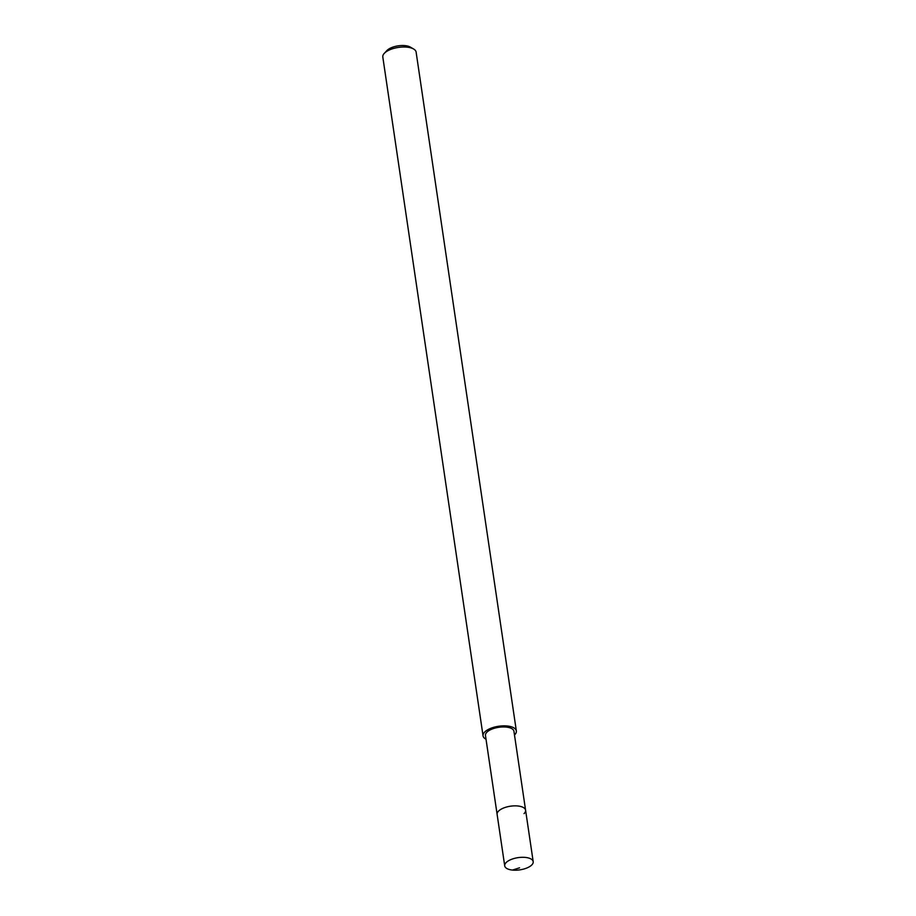 <?xml version="1.0" encoding="UTF-8"?>
<svg xmlns="http://www.w3.org/2000/svg" width="916" height="916" viewBox="0 0 916 916"><rect width="100%" height="100%" fill="white"/><g stroke="black" fill="none" stroke-linecap="round" stroke-linejoin="round"><path stroke-width="1.37" d="M506.25 862.448A14.393 6.172 -8.4 0 1 521.857 857.307A14.393 6.172 -8.4 0 1 533.192 861.658A14.393 6.172 -8.4 0 1 531.658 865.07A14.393 6.172 -8.4 0 1 516.052 870.2A14.393 6.172 -8.4 0 1 504.716 865.86A14.393 6.172 -8.4 0 1 506.25 862.448M504.716 865.86L485.469 735.502A14.393 6.172 171.6 0 1 487.003 732.09A14.393 6.172 171.6 0 1 502.598 726.961A14.393 6.172 171.6 0 1 513.945 731.3L525.589 810.202A14.393 6.172 171.6 0 0 514.254 805.862A14.393 6.172 171.6 0 0 498.659 810.992A14.393 6.172 171.6 0 0 497.125 814.404A14.393 6.172 -8.4 0 1 498.659 810.992A14.393 6.172 -8.4 0 1 514.254 805.862A14.393 6.172 -8.4 0 1 525.589 810.202A14.393 6.172 -8.4 0 1 524.055 813.614M486.018 739.212A16.831 7.225 -8.4 0 1 483.053 735.857A16.831 7.225 -8.4 0 1 484.85 731.873A16.831 7.225 -8.4 0 1 503.09 725.861A16.831 7.225 -8.4 0 1 516.349 730.945A16.831 7.225 -8.4 0 1 514.563 734.93A16.831 7.225 -8.4 0 1 514.483 734.998M516.349 730.945L416.116 52.098A16.831 7.225 171.6 0 0 413.62 49.006A16.831 7.225 171.6 0 0 398.746 47.369A16.831 7.225 171.6 0 0 384.606 53.025A16.831 7.225 171.6 0 0 384.308 53.334A16.831 7.225 171.6 0 0 382.808 57.021L483.053 735.857M413.62 49.006L410.345 47.105A13.465 5.771 171.6 0 0 398.449 45.8A13.465 5.771 171.6 0 0 387.136 50.323A13.465 5.771 171.6 0 0 386.895 50.575A13.465 5.771 171.6 0 0 386.666 50.827M519.555 867.807L512.456 870.074M525.589 810.202L533.192 861.658M386.895 50.575L384.308 53.334"/></g></svg>
